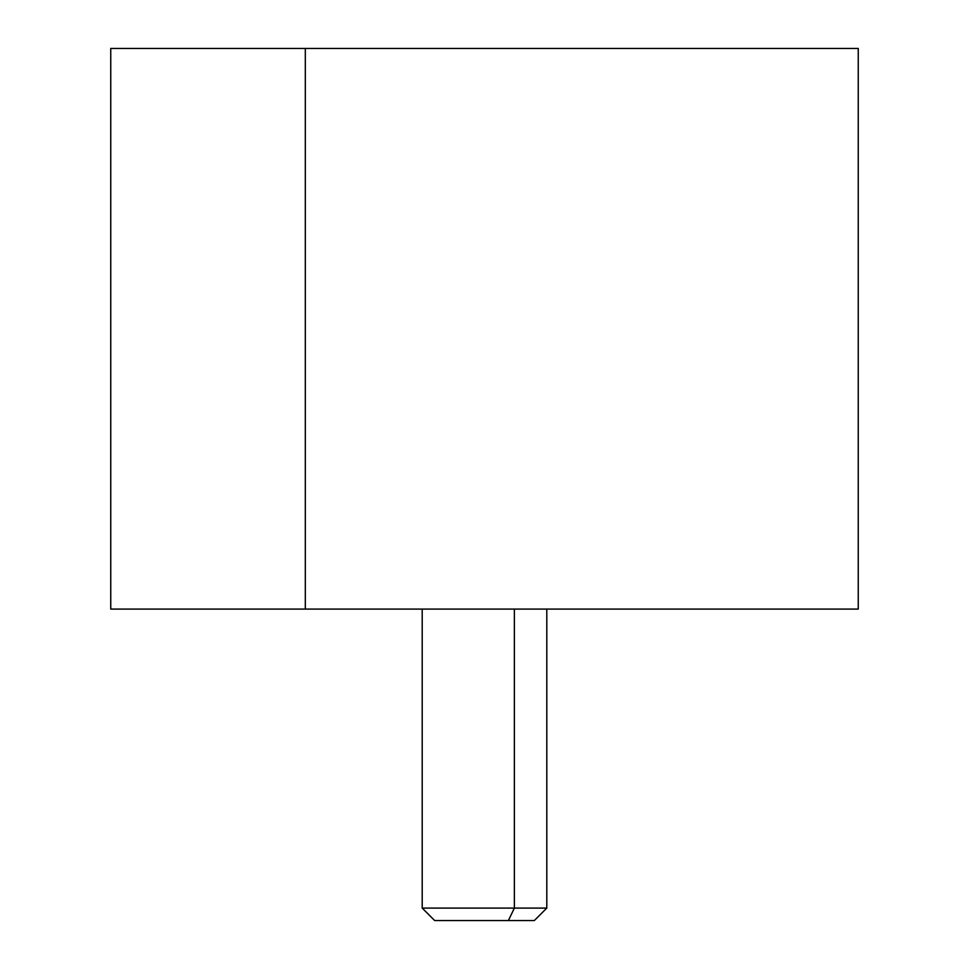 <?xml version="1.0" encoding="UTF-8"?>
<svg xmlns="http://www.w3.org/2000/svg" width="969" height="969" viewBox="0 0 969 969"><rect width="100%" height="100%" fill="white"/><g stroke="black" fill="none" stroke-linecap="round" stroke-linejoin="round"><path stroke-width="1.45" d="M110.745 48.45L305.308 48.45L305.308 609.089L110.745 609.089L110.745 48.45M663.692 48.45L305.308 48.45L858.255 48.45L858.255 609.089L305.308 609.089L305.308 48.45M305.308 609.089L663.692 609.089M460.614 920.55L508.386 920.55L514.369 908.086L508.386 920.55L534.331 920.55L546.795 908.086L514.369 908.086L514.369 609.101L827.114 609.101L141.886 609.101L514.369 609.101L514.369 908.086L422.205 908.086L546.795 908.086L546.795 609.101M514.369 609.101L454.631 609.101M508.386 920.55L434.669 920.55L422.205 908.086L422.205 609.101"/></g></svg>
